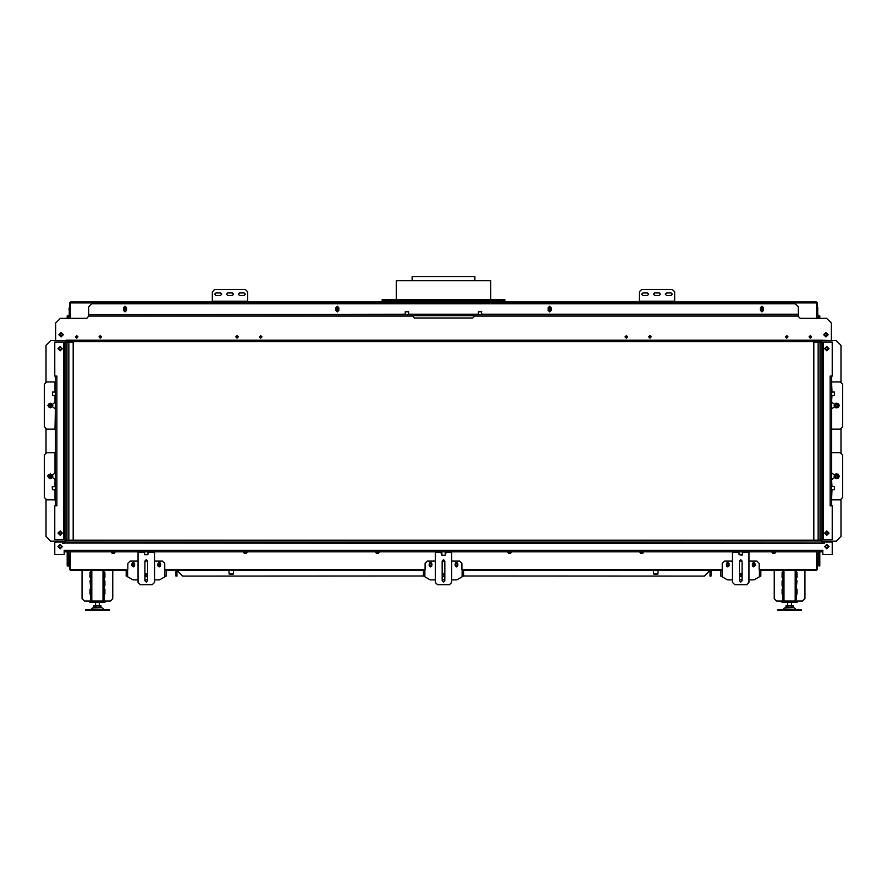 <?xml version="1.0" encoding="UTF-8"?>
<svg xmlns="http://www.w3.org/2000/svg" width="887" height="887" viewBox="0 0 887 887"><rect width="100%" height="100%" fill="white"/><g stroke="black" fill="none" stroke-linecap="round" stroke-linejoin="round"><path stroke-width="1.33" d="M394.549 301.957L418.986 301.957L418.986 301.015L382.164 301.015L382.164 301.957L391.599 301.957M710.276 570.419L711.285 570.419M175.715 570.419L176.724 570.419M816.461 318.278L816.417 307.323M70.583 307.323L70.583 302.899L69.596 302.944L70.583 301.957L214.676 301.957L75.251 301.957M782.633 572.303L782.633 580.32M782.633 580.918L782.633 585.863M782.633 595.898L782.633 599.202M782.633 586.462L782.633 594.478M795.184 601.087L795.184 570.419L796.504 570.419L796.504 601.087L782.633 601.087L782.633 570.419L787.091 570.419M104.367 572.303L104.367 580.32M104.367 583.391L104.832 585.863L104.832 580.918L104.367 583.391M104.367 595.898L104.367 599.202M104.367 586.462L104.367 594.478M103.047 601.087L103.047 570.419L104.367 570.419L104.367 601.087L90.496 601.087L90.496 570.419L94.953 570.419M657.267 574.477L653.641 574L657.988 574L658.076 570.419L710.066 570.419L658.076 570.463M232.638 574.477L229.012 574L233.359 574L233.447 570.419L423.509 570.419L425.05 569.232L425.05 563.345L427.412 560.983L435.24 560.983M443.167 574L443.833 574M444.476 574.477L442.524 574.477M70.627 318.278L70.627 301.957L816.373 301.957L816.373 318.278M794.098 601.087L794.098 602.262L785.039 602.262L785.039 601.087M793.111 602.262L786.037 602.262M101.961 601.087L101.961 602.262L92.902 602.262L92.902 601.087M100.963 602.262L93.889 602.262M791.459 607.695L784.463 608.072L793.743 607.695L791.459 607.218M789.574 610.522L801.371 610.522L801.371 609.668L777.777 609.668L777.777 610.522L789.574 610.522M99.311 607.695L92.326 608.072L101.595 607.695L99.311 607.218M97.426 610.522L109.223 610.522L109.223 609.668L85.629 609.668L85.629 610.522L97.426 610.522M674.685 301.203L639.305 301.203L639.305 291.812L641.656 289.45L672.324 289.45L674.685 291.812L674.685 301.957L508.606 301.957L639.305 301.957L639.305 301.247L641.656 301.247L641.656 301.957L639.305 301.957M247.695 301.203L212.315 301.203L212.315 291.812L214.676 289.45L245.344 289.45L247.695 291.812L247.695 301.957L245.344 301.957L378.394 301.957L247.695 301.957M212.315 301.203L214.676 301.247L214.676 301.957L245.344 301.957L245.344 301.247L214.676 301.247M451.76 560.983L459.588 560.983L461.95 563.345L461.95 569.232L463.491 570.419L720.754 570.419L722.295 569.232L722.295 563.345L724.646 560.983L732.485 560.983M748.994 560.983L756.833 560.983L759.183 563.345L759.183 569.232L760.791 570.419L760.791 576.04L754.005 579.854L748.994 579.854M69.119 551.781L69.596 569.421L70.583 570.419L126.276 570.419L127.817 569.232L127.817 563.345L130.167 560.983L138.006 560.983M154.515 560.983L162.354 560.983L164.705 563.345L164.705 569.232L166.312 570.419L166.312 576.04L159.527 579.854L154.515 579.854M405.226 314.22L88.7 314.697L405.215 314.697L405.292 311.725L408.574 311.725L408.652 314.697L414.251 314.697L414.251 315.639L412.832 315.639M481.708 311.725L478.426 311.725L481.464 311.492L481.785 314.697L798.3 314.22L481.774 314.22M474.168 315.639L472.749 315.639L472.749 314.697L474.168 314.697L474.168 316.581L472.749 318.001L414.251 318.001L412.832 316.116L88.7 316.116L88.7 314.697L412.832 314.697L412.832 316.116M820.708 340.641L66.292 340.641L66.292 341.595L820.708 341.595L820.708 340.176L831.33 340.641L831.33 323.001L826.606 318.278L800.185 318.278L798.3 316.393L798.3 314.697L474.168 314.697L478.348 314.697L478.426 311.725M405.292 311.725L408.574 311.725M822.127 340.641L820.952 340.641M831.562 504.359L830.143 504.359L830.143 377.452L831.562 377.452L831.562 504.359M831.562 472.516L831.562 452.703M831.562 429.108L831.562 409.295M832.039 486.375L831.562 480.067M831.562 499.88L832.039 489.79M831.562 401.744L832.039 395.436M832.039 392.021L831.562 381.931M821.894 539.751L823.302 539.751L823.302 342.06L813.867 342.06L813.867 540.216M834.534 486.442L834.534 489.735L834.534 486.442L831.562 486.364M834.534 392.076L834.534 395.369L834.534 392.076L831.562 392.01M835.022 404.927L835.022 406.113M837.106 407.31L838.126 406.723M838.481 406.113L838.481 404.927M835.665 407.41L834.578 405.514L835.665 403.629L837.838 403.629L838.936 405.514L837.838 407.41L835.665 407.41L835.354 406.734L836.397 407.31M837.838 403.629L838.204 404.25L836.751 403.629L835.377 404.317M838.126 404.317L837.106 403.729M837.638 403.629L836.397 403.729M835.022 475.698L835.022 476.884M837.106 478.082L838.126 477.494M838.481 476.884L838.481 475.698M835.665 478.182L834.578 476.286L835.665 474.401L837.838 474.401L838.936 476.286L837.838 478.182L835.665 478.182L835.354 477.505L836.397 478.082M837.838 474.401L838.204 475.022L836.751 474.401L835.377 475.088M838.126 475.088L837.106 474.501M837.638 474.401L836.397 474.501M55.437 407.643L54.961 429.108L46.712 429.108L44.35 426.747L44.35 384.293L46.712 381.931L55.437 381.931L55.437 380.046M55.437 430.993L54.961 429.108M54.961 489.79L54.961 499.88L46.712 499.88L44.35 497.518L44.35 455.064L46.712 452.703L55.437 452.703L55.437 450.818M55.437 474.168L55.437 472.838M55.437 501.765L54.961 499.88M55.437 377.452L56.857 377.452L56.857 504.359L55.437 504.359L55.437 377.452M54.961 395.436L54.961 402.332L55.437 395.447L52.466 395.369L52.466 392.076L55.437 392.01L55.437 381.931M52.466 486.442L52.466 489.735L52.233 486.686L55.437 486.364L54.961 479.479L54.961 486.375M73.133 540.216L73.133 342.06L63.698 342.06L63.698 539.751L65.106 539.751M52.466 395.369L52.466 392.076M51.978 476.884L51.978 475.698M49.894 474.501L48.874 475.088M48.519 475.698L48.519 476.884M51.335 474.401L52.422 476.286L51.335 478.182L49.162 478.182L48.064 476.286L49.162 474.401L51.335 474.401L51.646 475.077L50.603 474.501M48.874 477.494L49.894 478.082M50.603 478.082L51.623 477.494M51.978 406.113L51.978 404.927M49.894 403.729L48.874 404.317M48.519 404.927L48.519 406.113M51.335 403.629L52.422 405.514L51.335 407.41L49.162 407.41L48.064 405.514L49.162 403.629L51.335 403.629L51.646 404.306L50.603 403.729M48.874 406.723L49.894 407.31M50.603 407.31L51.623 406.723M732.485 551.781L732.485 582.449L734.846 584.81L746.632 584.81L748.994 582.449L748.994 551.781M138.006 551.781L138.006 582.449L140.368 584.81L152.154 584.81L154.515 582.449L154.515 551.781M64.163 543.52L62.755 543.52L62.755 542.112L54.728 542.112L54.728 554.608L64.163 554.608L64.163 550.361L65.106 550.361L65.106 551.781L821.894 551.781L821.894 550.361L822.837 550.361L822.837 554.608L832.272 554.608L832.272 542.112L824.245 542.112L824.245 543.52L64.163 543.055L822.837 543.52M445.152 555.029L446.327 551.781M451.76 551.781L451.76 582.449L449.399 584.81L437.601 584.81L435.24 582.449L435.24 551.781M440.673 551.781L441.848 555.029M742.142 554.985L739.093 554.752L742.386 554.752L742.452 551.781L742.386 554.752L739.093 554.752L739.026 551.781L739.093 554.752L742.142 554.985M147.907 554.752L144.614 554.752L147.907 554.752L147.974 551.781M444.709 555.462L441.859 555.229L445.141 555.229L445.219 552.058M442.081 555.229L441.781 552.058M418.986 301.015L504.836 301.015L504.836 301.957L468.014 301.957L504.836 301.957M468.014 299.595L504.836 299.595L504.836 300.538L468.014 300.538L468.014 299.595L382.164 299.595L382.164 300.538L418.986 300.538L418.986 299.595M396.323 299.595L396.323 280.724L490.677 280.724L490.677 299.595M412.122 280.724L412.122 276.478L474.878 276.478L474.878 280.724L474.878 276.478M782.678 609.668L784.463 608.072L783.01 609.535L796.471 609.668M92.326 608.072L90.862 609.535L104.322 609.668M834.157 405.514L835.543 403.23L838.182 403.352L839.346 405.514L838.182 407.687L835.543 407.809L834.157 405.514M834.157 476.286L835.299 474.146L838.071 474.057L839.346 476.286L838.071 478.525L835.299 478.437L834.157 476.286M52.843 476.286L52.056 474.423L48.408 474.456L47.654 476.286L52.843 476.286M753.717 563.578L752.531 564.753L753.717 565.939L754.892 564.753L753.717 563.578M727.761 563.578L726.586 564.753L727.761 565.939L728.948 564.753L727.761 563.578M159.239 563.578L158.052 564.753L159.239 565.939L160.414 564.753L159.239 563.578M133.283 563.578L132.108 564.753L133.283 565.939L134.469 564.753L133.283 563.578M430.528 565.939L431.703 564.753L430.528 563.578L429.341 564.753L430.528 565.939M456.472 565.939L457.659 564.753L456.472 563.578L455.297 564.753L456.472 565.939M337.348 307.856L336.162 309.031L337.348 310.217L338.524 309.031L337.348 307.856M125.034 307.856L123.847 309.031L125.034 310.217L126.209 309.031L125.034 307.856M761.966 307.856L760.791 309.031L761.966 310.217L763.153 309.031L761.966 307.856M549.652 307.856L548.476 309.031L549.652 310.217L550.838 309.031L549.652 307.856M642.953 292.876L641.656 294.174L642.953 295.471L647.443 295.471L648.741 294.174L647.443 292.876L642.953 292.876M666.547 292.876L665.25 294.174L666.547 295.471L671.027 295.471L672.324 294.174L671.027 292.876L666.547 292.876M654.75 292.876L653.453 294.174L654.75 295.471L659.229 295.471L660.527 294.174L659.229 292.876L654.75 292.876M215.973 292.876L214.676 294.174L215.973 295.471L220.453 295.471L221.75 294.174L220.453 292.876L215.973 292.876M239.557 292.876L238.259 294.174L239.557 295.471L244.047 295.471L245.344 294.174L244.047 292.876L239.557 292.876M227.771 292.876L226.473 294.174L227.771 295.471L232.25 295.471L233.547 294.174L232.25 292.876L227.771 292.876M755.014 563.932L753.717 562.635L752.42 563.932L752.42 565.584L753.717 566.882L755.014 565.584L755.014 563.932M729.059 563.932L727.761 562.635L726.464 563.932L726.464 565.584L727.761 566.882L729.059 565.584L729.059 563.932M740.745 573.956L739.558 575.131L740.745 576.317L741.92 575.131L740.745 573.956M160.536 563.932L159.239 562.635L157.941 563.932L157.941 565.584L159.239 566.882L160.536 565.584L160.536 563.932M134.58 563.932L133.283 562.635L131.986 563.932L131.986 565.584L133.283 566.882L134.58 565.584L134.58 563.932M146.255 573.956L145.08 575.131L146.255 576.317L147.442 575.131L146.255 573.956M75.728 336.872L76.67 337.814L77.612 336.872L76.67 335.929L75.728 336.872M809.387 336.872L810.33 337.814L811.272 336.872L810.33 335.929L809.387 336.872M785.793 336.872L786.736 337.814L787.689 336.872L786.736 335.929L785.793 336.872M99.311 336.872L100.264 337.814L101.207 336.872L100.264 335.929L99.311 336.872M828.092 334.743L825.897 336.938L823.701 334.743L825.897 332.558L828.092 334.743M824.367 334.743L825.897 336.284L827.438 334.743L825.897 333.213L824.367 334.743M63.299 334.743L61.103 336.938L58.908 334.743L61.103 332.558L63.299 334.743M59.562 334.743L61.103 336.284L62.633 334.743L61.103 333.213L59.562 334.743M648.974 336.872L649.916 337.814L650.858 336.872L649.916 335.929L648.974 336.872M236.142 336.872L237.084 337.814L238.026 336.872L237.084 335.929L236.142 336.872M259.736 336.872L260.678 337.814L261.621 336.872L260.678 335.929L259.736 336.872M625.379 336.872L626.322 337.814L627.264 336.872L626.322 335.929L625.379 336.872M338.878 307.734L337.348 306.203L335.807 307.734L335.807 310.328L337.348 311.869L338.878 310.328L338.878 307.734M126.564 307.734L125.034 306.203L123.493 307.734L123.493 310.328L125.034 311.869L126.564 310.328L126.564 307.734M551.193 307.734L549.652 306.203L548.122 307.734L548.122 310.328L549.652 311.869L551.193 310.328L551.193 307.734M763.507 307.734L761.966 306.203L760.436 307.734L760.436 310.328L761.966 311.869L763.507 310.328L763.507 307.734M627.608 336.872L626.322 335.596L625.047 336.872L626.322 338.147L627.608 336.872M651.191 336.872L649.916 335.596L648.641 336.872L649.916 338.147L651.191 336.872M238.359 336.872L237.084 335.596L235.809 336.872L237.084 338.147L238.359 336.872M261.953 336.872L260.678 335.596L259.392 336.872L260.678 338.147L261.953 336.872M101.539 336.872L100.264 335.596L98.978 336.872L100.264 338.147L101.539 336.872M77.945 336.872L76.67 335.596L75.395 336.872L76.67 338.147L77.945 336.872M811.605 336.872L810.33 335.596L809.055 336.872L810.33 338.147L811.605 336.872M788.022 336.872L786.736 335.596L785.461 336.872L786.736 338.147L788.022 336.872M826.839 350.864L824.655 348.669L826.839 346.473L829.035 348.669L826.839 350.864M826.839 347.139L825.309 348.669L826.839 350.199L828.38 348.669L826.839 347.139M826.839 535.338L824.655 533.142L826.839 530.947L829.035 533.142L826.839 535.338M826.839 531.612L825.309 533.142L826.839 534.673L828.38 533.142L826.839 531.612M838.171 405.514L836.751 404.106L835.332 405.514L836.751 406.933L838.171 405.514L836.751 404.106L835.332 405.514M838.171 476.286L836.751 474.878L835.332 476.286L836.751 477.705L838.171 476.286L836.751 474.878L835.332 476.286M60.161 530.947L62.345 533.142L60.161 535.338L57.965 533.142L60.161 530.947M60.161 534.673L61.691 533.142L60.161 531.612L58.62 533.142L60.161 534.673M60.161 346.473L62.345 348.669L60.161 350.864L57.965 348.669L60.161 346.473M60.161 350.199L61.691 348.669L60.161 347.139L58.62 348.669L60.161 350.199M48.829 476.286L50.249 477.705L51.668 476.286L50.249 474.878L48.829 476.286L50.249 477.705L51.668 476.286M48.829 405.514L50.249 406.933L51.668 405.514L50.249 404.106L48.829 405.514M829.035 546.592L826.839 548.787L824.655 546.592L826.839 544.396L829.035 546.592M62.345 546.592L60.161 548.787L57.965 546.592L60.161 544.396L62.345 546.592M739.436 560.983L739.436 580.797L740.745 582.094L742.042 580.797L742.042 560.983L740.745 559.686L739.436 560.983L742.042 560.983M144.958 560.983L144.958 580.797L146.255 582.094L147.564 580.797L147.564 560.983L146.255 559.686L144.958 560.983L147.564 560.983M442.203 560.983L443.5 559.686L444.797 560.983L444.797 580.797L443.5 582.094L442.203 580.797L442.203 560.983L444.797 560.983M457.77 563.932L456.472 562.635L455.175 563.932L455.175 565.584L456.472 566.882L457.77 565.584L457.77 563.932M431.825 563.932L430.528 562.635L429.23 563.932L429.23 565.584L430.528 566.882L431.825 565.584L431.825 563.932M443.5 573.956L442.325 575.131L443.5 576.317L444.675 575.131L443.5 573.956M835.221 405.514L836.751 403.984L838.282 405.514L836.751 407.055L835.221 405.514M835.454 405.514L836.751 406.811L838.049 405.514L836.751 404.217L835.454 405.514M839.169 405.514L836.751 403.097L834.334 405.514L836.751 407.942L839.169 405.514M835.221 476.286L836.751 474.756L838.282 476.286L836.751 477.827L835.221 476.286M835.454 476.286L836.751 477.583L838.049 476.286L836.751 474.988L835.454 476.286M839.169 476.286L836.751 473.869L834.334 476.286L836.751 478.714L839.169 476.286M51.779 476.286L50.249 477.827L48.718 476.286L50.249 474.756L51.779 476.286M51.546 476.286L50.249 474.988L48.951 476.286L50.249 477.583L51.546 476.286M47.831 476.286L50.249 478.714L52.666 476.286L50.249 473.869L47.831 476.286M51.779 405.514L50.249 407.055L48.718 405.514L50.249 403.984L51.779 405.514M51.546 405.514L50.249 404.217L48.951 405.514L50.249 406.811L51.546 405.514M47.831 405.514L50.249 407.942L52.666 405.514L50.249 403.097L47.831 405.514M653.641 574L653.553 570.419L463.557 570.419L463.557 576.04L704.356 576.073L709.966 570.463M229.012 574L228.924 570.419L175.936 570.419M711.064 570.419L710.066 570.419M816.417 551.781L816.417 570.419L760.791 570.419M228.924 570.463L177.034 570.463L182.644 576.073L423.443 576.04L423.443 570.419L166.312 570.419M792.047 570.419L795.184 570.419M99.909 570.419L103.047 570.419M382.164 301.957L468.014 301.957L468.014 301.015M817.881 318.278L817.404 302.944L816.417 301.957L672.324 301.957L672.324 301.247L641.656 301.247M811.749 301.957L674.685 301.957M759.205 569.421L816.417 569.476L816.461 551.781M816.417 570.419L817.404 569.421L817.881 551.781M70.583 570.419L70.583 551.781M70.539 551.781L70.583 569.476L127.795 569.421M816.417 317.701L816.417 310.749M70.583 317.701L70.583 310.749M176.923 570.463L176.923 576.073L175.981 576.073L175.981 570.463M710.077 570.463L710.077 576.073L711.019 576.073L711.019 570.463M442.79 576.073L444.21 576.073M774.24 598.725L774.24 570.419L774.24 598.725L776.602 601.087L782.633 601.087M802.547 601.087L796.504 601.087L802.547 601.087L804.908 598.725L804.908 570.419M796.504 585.863L796.981 580.918L796.504 585.863M796.981 572.658L796.981 577.614L796.981 572.658M796.981 589.168L796.981 594.124L796.981 589.168M782.168 594.124L782.168 589.168L782.168 594.124M782.168 577.614L782.168 572.658L782.168 577.614M782.168 580.918L782.168 585.863L782.168 580.918M82.092 598.725L82.092 570.419L82.092 598.725L84.453 601.087L90.496 601.087M110.398 601.087L104.367 601.087L110.398 601.087L112.76 598.725L112.76 570.419M104.832 572.658L104.832 577.614L104.832 572.658M104.832 589.168L104.832 594.124L104.832 589.168M90.019 594.124L90.019 589.168L90.019 594.124M90.019 577.614L90.019 572.658L90.019 577.614M90.019 580.918L90.496 585.863L90.019 580.918M104.367 585.863L104.367 580.918M112.084 551.781L113.237 552.723L114.39 551.781M111.241 551.781L112.172 553.388L114.301 553.388L115.221 551.781M111.518 551.781L112.305 553.144L114.157 553.144L114.955 551.781M114.811 551.781L114.09 553.033L112.372 553.033L111.651 551.781M772.61 551.781L773.763 552.723L774.916 551.781M771.779 551.781L772.699 553.388L774.828 553.388L775.759 551.781M772.045 551.781L772.843 553.144L774.695 553.144L775.482 551.781M775.349 551.781L774.628 553.033L772.91 553.033L772.189 551.781M752.908 566.593L754.527 566.593M754.527 562.912L752.908 562.912M752.42 565.729L752.786 566.361L755.003 565.729M755.003 563.777L754.637 563.145L752.42 563.777M752.42 564.032L752.852 563.267L754.571 563.267L755.014 564.032M755.014 565.485L754.571 566.239L752.852 566.239L752.42 565.485M726.952 566.593L728.571 566.593M728.571 562.912L726.952 562.912M726.475 565.729L726.841 566.361L729.059 565.729M729.059 563.777L728.693 563.145L726.475 563.777M726.464 564.032L726.908 563.267L728.626 563.267L729.059 564.032M729.059 565.485L728.626 566.239L726.908 566.239L726.464 565.485M158.429 566.593L160.048 566.593M160.048 562.912L158.429 562.912M157.941 565.729L158.307 566.361L160.525 565.729M160.525 563.777L160.159 563.145L157.941 563.777M157.941 564.032L158.374 563.267L160.092 563.267L160.536 564.032M160.536 565.485L160.092 566.239L158.374 566.239L157.941 565.485M132.473 566.593L134.092 566.593M134.092 562.912L132.473 562.912M131.997 565.729L132.363 566.361L134.58 565.729M134.58 563.777L134.214 563.145L131.997 563.777M131.986 564.032L132.429 563.267L134.148 563.267L134.58 564.032M134.58 565.485L134.148 566.239L132.429 566.239L131.986 565.485M69.563 564.753L69.119 566.593L69.119 562.912L69.119 564.753M817.881 564.753L817.881 562.912L817.437 564.753M640.503 551.781L641.656 552.723L642.82 551.781M639.671 551.781L640.602 553.388L642.72 553.388L643.652 551.781M639.948 551.781L640.736 553.144L642.587 553.144L643.374 551.781M643.241 551.781L642.521 553.033L640.802 553.033L640.081 551.781M244.18 551.781L245.344 552.723L246.497 551.781M243.348 551.781L244.28 553.388L246.398 553.388L247.329 551.781M243.626 551.781L244.413 553.144L246.264 553.144L247.052 551.781M246.919 551.781L246.198 553.033L244.479 553.033L243.759 551.781M376.288 551.781L377.452 552.723L378.605 551.781M375.456 551.781L376.387 553.388L378.505 553.388L379.436 551.781M375.733 551.781L376.52 553.144L378.372 553.144L379.159 551.781M379.026 551.781L378.305 553.033L376.587 553.033L375.866 551.781M508.395 551.781L509.548 552.723L510.712 551.781M507.564 551.781L508.495 553.388L510.613 553.388L511.544 551.781M507.841 551.781L508.628 553.144L510.48 553.144L511.267 551.781M511.134 551.781L510.413 553.033L508.694 553.033L507.974 551.781M431.337 562.912L429.718 562.912M429.718 566.593L431.337 566.593M431.814 563.777L431.448 563.145L429.241 563.777M429.241 565.729L429.596 566.361L431.814 565.729M431.825 565.485L431.381 566.239L429.663 566.239L429.23 565.485M429.23 564.032L429.663 563.267L431.381 563.267L431.825 564.032M457.282 562.912L455.663 562.912M455.663 566.593L457.282 566.593M457.759 563.777L457.404 563.145L455.186 563.777M455.186 565.729L455.552 566.361L457.759 565.729M457.77 565.485L457.337 566.239L455.619 566.239L455.175 565.485M455.175 564.032L455.619 563.267L457.337 563.267L457.77 564.032M816.417 301.957L816.373 302.899M70.583 301.957L70.627 302.899M69.119 318.278L69.596 302.899M70.539 318.278L70.539 302.944M816.461 302.944L817.404 302.899M69.119 310.095L69.119 307.977M69.596 307.989L69.596 310.084M817.404 306.935L817.404 311.137L817.881 310.095M817.881 307.977L817.404 310.084M817.404 307.989L817.437 306.913M335.807 310.062L336.284 310.871L338.402 310.871L338.878 310.062M338.878 308.011L338.402 307.19L336.284 307.19L335.807 308.011M335.807 309.585L336.417 310.638L338.269 310.638L338.878 309.585M338.878 308.488L338.269 307.434L336.417 307.434L335.807 308.488M335.807 308.72L336.483 307.545L338.202 307.545L338.878 308.72M338.878 309.352L338.202 310.517L336.483 310.517L335.807 309.352M123.493 310.062L123.969 310.871L126.087 310.871L126.564 310.062M126.564 308.011L126.087 307.19L123.969 307.19L123.493 308.011M123.493 309.585L124.102 310.638L125.954 310.638L126.564 309.585M126.564 308.488L125.954 307.434L124.102 307.434L123.493 308.488M123.493 308.72L124.169 307.545L125.887 307.545L126.564 308.72M126.564 309.352L125.887 310.517L124.169 310.517L123.493 309.352M760.436 310.062L760.913 310.871L763.031 310.871L763.507 310.062M763.507 308.011L763.031 307.19L760.913 307.19L760.436 308.011M760.436 309.585L761.046 310.638L762.898 310.638L763.507 309.585M763.507 308.488L762.898 307.434L761.046 307.434L760.436 308.488M760.436 308.72L761.113 307.545L762.831 307.545L763.507 308.72M763.507 309.352L762.831 310.517L761.113 310.517L760.436 309.352M548.122 310.062L548.598 310.871L550.716 310.871L551.193 310.062M551.193 308.011L550.716 307.19L548.598 307.19L548.122 308.011M548.122 309.585L548.731 310.638L550.583 310.638L551.193 309.585M551.193 308.488L550.583 307.434L548.731 307.434L548.122 308.488M548.122 308.72L548.798 307.545L550.517 307.545L551.193 308.72M551.193 309.352L550.517 310.517L548.798 310.517L548.122 309.352M783.631 601.087L784.574 601.087M794.575 601.087L795.517 601.087M794.098 601.319L797.125 601.319L797.125 602.262L794.098 602.262M785.039 602.262L782.024 602.262L782.024 601.319L785.039 601.319M91.483 601.087L92.425 601.087M102.426 601.087L103.369 601.087M101.961 601.319L104.976 601.319L104.976 602.262L101.961 602.262M92.902 602.262L89.875 602.262L89.875 601.319L92.902 601.319M793.111 607.218L786.026 607.218L786.026 605.799L793.111 605.799L793.111 607.218M787.8 607.218L787.8 605.799M791.337 607.218L791.337 605.799M100.974 607.218L93.889 607.218L93.889 605.799L100.974 605.799L100.974 607.218M95.663 607.218L95.663 605.799M99.2 607.218L99.2 605.799M672.324 301.247L674.685 301.247M212.315 301.957L212.315 301.247M245.344 301.247L247.695 301.247M820.952 342.06L820.952 340.176M66.048 340.176L66.048 342.06M722.107 569.875L722.107 576.75L727.473 579.854L732.485 579.854M739.436 579.854L742.042 579.854M722.107 576.75L720.687 576.04L720.687 570.419M739.436 576.572L742.042 576.572M742.042 573.701L739.436 573.701M739.436 576.095L739.813 576.738L742.042 576.095M742.042 574.177L741.665 573.534L739.436 574.177M739.436 574.41L739.88 573.645L741.599 573.645L742.042 574.41M742.042 575.863L741.599 576.617L739.88 576.617L739.436 575.863M127.628 569.875L127.628 576.75L132.995 579.854L138.006 579.854M144.958 579.854L147.564 579.854M127.628 576.75L126.209 576.04L126.209 570.419M144.958 576.572L147.564 576.572M147.564 573.701L144.958 573.701M144.958 576.095L145.335 576.738L147.564 576.095M147.564 574.177L147.187 573.534L144.958 574.177M144.958 574.41L145.401 573.645L147.12 573.645L147.564 574.41M147.564 575.863L147.12 576.617L145.401 576.617L144.958 575.863M46.002 382.641L46.002 345.365L50.714 340.641L55.67 340.641L55.67 323.001L60.394 318.278L86.815 318.278L88.7 316.116M55.67 340.641L64.873 340.641M472.749 314.697L414.251 314.697M472.749 315.639L414.251 315.639M798.3 314.22L798.3 306.835L795.306 303.842L91.694 303.842L88.7 306.835L88.7 314.22M818.823 318.278L818.823 315.872L819.765 315.872L819.765 318.278M818.823 551.781L818.823 565.939L819.765 565.939L819.765 551.781M840.998 499.17L840.998 536.447L836.286 541.17L821.65 541.17M831.33 340.641L836.286 340.641L840.998 345.365L840.998 382.641M840.998 428.399L840.998 453.412M823.302 342.06L832.272 342.06L832.272 376.033L830.143 376.033L830.143 377.452M823.302 539.751L832.272 539.751L832.272 505.778L830.143 505.778L830.143 504.359M831.562 472.838L834.501 474.988M834.501 406.811L831.562 408.974M834.501 477.583L831.562 479.745M831.562 402.066L834.501 404.217M832.039 499.88L840.288 499.88L842.65 497.518L842.65 455.064L840.288 452.703L832.039 452.703M832.039 429.108L840.288 429.108L842.65 426.747L842.65 384.293L840.288 381.931L832.039 381.931M822.837 539.751L822.837 342.06M836.386 407.41L835.377 406.723M836.386 478.182L835.377 477.494M68.177 551.781L68.177 565.939L67.235 565.939L67.235 551.781M68.177 318.278L68.177 315.872L67.235 315.872L67.235 318.278M65.35 541.17L50.714 541.17L46.002 536.447L46.002 499.17M46.002 453.412L46.002 428.399M63.698 539.751L54.728 539.751L54.728 505.778L56.857 505.778L56.857 504.359M63.698 342.06L54.728 342.06L54.728 376.033L56.857 376.033L56.857 377.452M52.466 489.735L55.437 489.801L55.437 499.88M55.437 408.974L52.499 406.811M52.499 404.217L55.437 402.066M55.437 479.745L52.499 477.583M48.951 405.514L50.249 406.811M54.961 452.703L54.961 473.104L52.499 474.988M48.951 476.286L50.249 477.583M64.163 342.06L64.163 539.751M50.614 474.401L51.623 475.088M50.614 403.629L51.623 404.317M826.839 548.122L828.38 546.592L826.839 545.062L825.309 546.592L826.839 548.122M60.161 548.122L61.691 546.592L60.161 545.062L58.62 546.592L60.161 548.122M64.163 543.055L64.163 542.112L822.837 542.112L822.837 543.055M444.221 555.462L442.779 555.462M445.485 551.781L441.515 551.781M65.35 542.112L65.35 540.216L821.65 540.216L821.65 542.112M819.998 342.06L819.998 540.216L821.894 540.216L821.894 342.06M67.002 342.06L67.002 540.216L65.106 540.216L65.106 342.06M424.862 569.875L424.862 576.75L430.228 579.854L435.24 579.854M442.203 579.854L444.797 579.854M451.76 579.854L456.772 579.854L463.557 576.04M424.862 576.75L423.443 576.04M442.203 576.572L444.797 576.572M444.797 573.701L442.203 573.701M442.203 576.095L442.569 576.738L444.797 576.095M444.797 574.177L444.431 573.534L442.203 574.177M442.203 574.41L442.646 573.645L444.354 573.645L444.797 574.41M444.797 575.863L444.354 576.617L442.646 576.617L442.203 575.863M418.986 300.538L468.014 300.538M816.461 569.421L817.404 569.421M722.273 569.421L461.961 569.421M425.039 569.421L164.727 569.421M70.539 569.421L69.596 569.421M70.583 302.944L816.417 302.944M653.553 570.463L463.557 570.463M423.443 570.463L233.447 570.463M783.953 601.087L783.953 570.419M91.816 601.087L91.816 570.419M759.372 569.875L759.372 576.75M164.893 569.875L164.893 576.75M798.3 316.116L474.168 316.116M820.708 340.176L66.292 340.176M478.359 314.22L408.641 314.22M821.085 340.641L821.085 342.06M65.915 342.06L65.915 340.641M54.961 381.931L54.961 392.021M732.485 552.257L739.037 552.257M742.441 552.257L748.994 552.257M138.006 552.257L144.559 552.257M147.963 552.257L154.515 552.257M65.106 550.361L821.894 550.361M446.327 552.257L451.76 552.257M435.24 552.257L440.673 552.257M818.113 540.216L818.113 342.06M68.887 342.06L68.887 540.216M462.138 569.875L462.138 576.75M657.489 574.477L657.988 574M232.86 574.477L233.359 574M791.459 605.799L791.459 602.495M794.674 608.072L796.138 609.535M787.689 605.799L787.689 602.495M99.311 605.799L99.311 602.495M102.537 608.072L103.99 609.535L102.537 608.072M95.541 605.799L95.541 602.495M834.534 489.735L831.562 489.801M834.534 395.369L831.562 395.447M52.843 405.514L47.654 405.514L52.843 405.514M144.614 554.752L144.548 551.781"/></g></svg>
